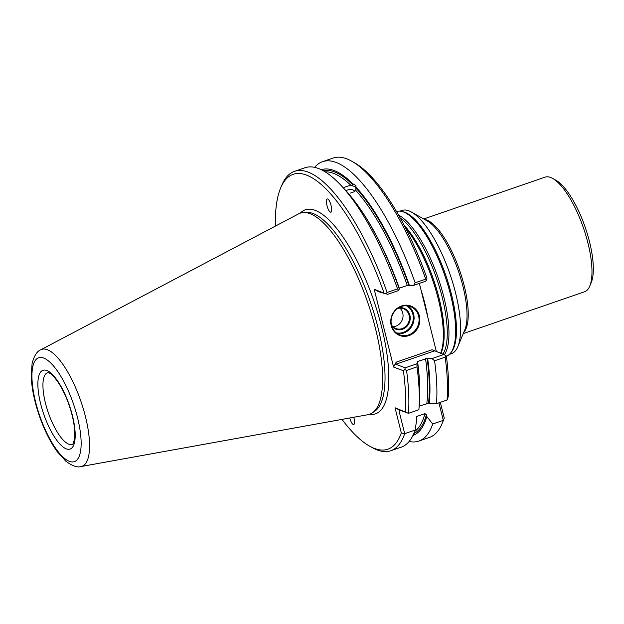 <?xml version="1.0" encoding="UTF-8"?>
<svg xmlns="http://www.w3.org/2000/svg" width="624" height="624" viewBox="0 0 624 624"><rect width="100%" height="100%" fill="white"/><g stroke="black" fill="none" stroke-linecap="round" stroke-linejoin="round"><path stroke-width="0.94" d="M449.35 354.416L451.331 353.738A75.777 24.671 -109 0 0 457.844 346.585A75.777 24.671 -109 0 0 449.959 274.061A75.777 24.671 -109 0 0 411.481 212.074A75.777 24.671 -109 0 0 408.868 210.842A75.777 24.671 -109 0 0 401.934 210.46L399.961 211.138M446.386 356.242A76.534 24.913 -109 0 0 450.473 353.215L451.363 352.123A75.777 24.671 -109 0 0 446.62 277.75A75.777 24.671 -109 0 0 404.758 212.254A75.777 24.671 -109 0 0 402.956 211.708L401.591 211.396A76.534 24.913 -109 0 0 396.505 211.528M427.783 317.101A76.534 24.913 -109 0 0 421.036 290.051M440.606 353.278A76.534 24.913 -109 0 0 405.506 227.978M444.35 354.76A76.534 24.913 -109 0 0 439.343 281.471A76.534 24.913 -109 0 0 398.549 215.069M450.473 353.215A76.534 24.913 -109 0 0 445.684 278.093A76.534 24.913 -109 0 0 403.408 211.949A76.534 24.913 -109 0 0 401.591 211.396M463.25 333.598L584.571 291.775A60.622 19.734 -109 0 0 589.781 286.057A60.622 19.734 -109 0 0 583.471 228.033A60.622 19.734 -109 0 0 552.685 178.441A60.622 19.734 -109 0 0 550.602 177.458A60.622 19.734 -109 0 0 545.056 177.154L423.735 218.977M589.781 286.057L591.248 282.539A57.587 18.751 -109 0 0 585.25 227.417A57.587 18.751 -109 0 0 556.007 180.313L552.685 178.441M399.945 308.139A10.608 9.688 -69.4 0 1 402.324 319.644A10.608 9.688 -69.4 0 1 392.948 326.726M397.582 308.521A10.608 9.688 -69.4 0 1 403.369 308.708A10.608 9.688 -69.4 0 1 408.697 322.046A10.608 9.688 -69.4 0 1 395.889 328.559A10.608 9.688 -69.4 0 1 391.42 324.886M398.642 307.796A11.216 10.241 -69.4 0 1 409.445 322.327A11.216 10.241 -69.4 0 1 391.739 326.126M81.026 466.541L367.934 414.703A106.369 34.632 -109 0 0 372.489 412.792A106.369 34.632 -109 0 0 370.539 311.048A106.369 34.632 -109 0 0 310.011 213.665A106.369 34.632 -109 0 0 303.451 212.527A106.369 34.632 -109 0 0 298.685 213.829L40.786 349.799C37.081 351.172 34.187 355.703 32.113 363.394L31.2 375.952C31.637 387.746 34.242 400.741 39.031 414.944C44.031 429.507 50.092 441.73 57.19 451.612L65.894 461.245C72.283 465.988 77.329 467.75 81.026 466.541A61.815 20.124 -109 0 0 83.803 410.498A61.815 20.124 -109 0 0 47.362 349.705A61.815 20.124 -109 0 0 40.786 349.799M406.302 305.69A14.547 13.283 -69.4 0 1 412.292 323.396A14.547 13.283 -69.4 0 1 396.107 332.764M354.674 191.498A4.914 2.668 -6.1 0 0 351.14 189.532A4.914 2.668 -6.1 0 0 346.016 190.819M407.823 305.822A15.155 13.837 -69.4 0 1 413.041 323.684A15.155 13.837 -69.4 0 1 397.34 333.661M356.117 188.058A6.817 3.705 -6.1 0 0 348.629 185.835L344.744 187.177A6.817 3.705 -6.1 0 0 343.551 188.144M359.58 208.003A137.912 44.897 71 0 1 399.298 288.202L407.285 285.441A137.912 44.897 -109 0 0 355.781 190.39L354.307 191.74L350.423 193.081M385.921 293.896L378.643 291.728L374.197 289.24L385.921 293.896L387.106 292.461L397.543 288.857L398.705 290.511L399.266 288.967A140.556 45.763 -109 0 0 345.86 190.64L341.546 185.968A147.763 48.103 -109 0 0 304.925 167.762L294.481 171.358A147.763 48.103 -109 0 0 281.767 185.297L280.597 188.105A145.337 47.315 -109 0 0 275.363 226.13M387.106 292.461A147.763 48.103 -109 0 0 294.481 171.358M397.543 288.857A147.763 48.103 -109 0 0 341.546 185.968M355.781 190.39L355.969 185.546L352.708 183.698A140.556 45.763 -109 0 0 321.298 169.736M348.629 185.835L351.257 185.687A137.912 44.897 -109 0 0 325.151 171.857M352.708 183.698L352.833 184.891L351.257 185.687M409.126 441.472A147.763 48.103 -109 0 0 418.829 441.082A147.763 48.103 -109 0 0 432.728 423.992L426.832 416.543A140.556 45.763 -109 0 1 412.916 435.497M413.79 433.586A139.121 45.295 -109 0 0 426.387 414.765L426.832 416.543M426.387 414.765L424.928 413.626L416.933 416.387L416.224 417.253L416.668 420.046L415.132 430.061L404.687 433.657L401.318 432.939L395.039 407.761L408.463 413.314A147.763 48.103 -109 0 0 406.552 370.445L404.773 369.509L403.408 370.75L393.604 367.052L396.201 362.138L395.78 364.244L405.241 367.809L416.965 363.769L417.526 362.224L416.957 362.006L417.557 361.452A137.912 44.897 71 0 1 419.484 381.779M341.983 419.39A145.337 47.315 -109 0 0 369.541 446.105L372.193 447.603A147.763 48.103 -109 0 0 390.796 450.746L401.232 447.151A147.763 48.103 -109 0 0 415.132 430.061M390.796 450.746A147.763 48.103 -109 0 0 404.687 433.657L399.056 411.068L399.376 409.984L395.039 407.761M417.526 362.224A140.556 45.763 -109 0 1 419.367 403.939L418.899 409.718A147.763 48.103 -109 0 0 416.988 366.85L406.552 370.445M418.899 409.718L408.463 413.314L399.376 409.984M429.226 403.595L428.509 403.322A139.121 45.295 -109 0 0 427.12 358.504L427.69 358.722A140.556 45.763 -109 0 1 429.226 403.595L436.496 403.65A147.763 48.103 -109 0 0 434.585 360.781L431.987 358.589L427.69 358.722M427.12 358.504L417.557 361.452M419.195 406.091L428.509 403.322M416.965 363.769L416.988 366.85M405.241 367.809L404.773 369.509M329.706 211.583L330.494 212.129C333.466 213.283 330.455 199.516 327.623 199.001C325.088 197.948 326.906 208.954 329.706 211.583M369.541 446.105A145.337 47.315 -109 0 0 401.318 432.939M405.272 411.614A145.337 47.315 -109 0 0 403.408 370.75M349.768 417.986C351.203 422.83 352.622 424.975 354.026 424.398C354.806 423.205 354.721 420.826 353.785 417.261M384.002 292.929A145.337 47.315 -109 0 0 280.597 188.105M401.521 306.431A15.155 13.837 -69.4 0 1 410.413 306.501A15.155 13.837 -69.4 0 1 418.018 325.556A15.155 13.837 -69.4 0 1 399.734 334.862A15.155 13.837 -69.4 0 1 391.1 320.572A15.155 13.837 -69.4 0 1 401.521 306.431M407.285 285.441L408.853 285.254A139.121 45.295 -109 0 0 356.148 188.339M356.015 187.138A140.556 45.763 -109 0 1 409.422 285.464L408.853 285.254M398.705 290.511L386.974 294.551M409.422 285.464L413.72 285.332L415.139 282.797A147.763 48.103 -109 0 0 322.522 161.694A147.763 48.103 -109 0 0 314.629 167.365M418.829 441.082L429.406 437.44A147.763 48.103 -109 0 0 442.12 423.493A147.763 48.103 -109 0 0 443.297 420.35L432.728 423.992M442.12 423.493L443.29 420.685A145.337 47.315 -109 0 0 444.265 418.135L443.297 420.35L438.929 402.815M447.073 400.007A147.763 48.103 -109 0 0 445.162 357.139L445.622 355.43L446.347 355.945A145.337 47.315 -109 0 1 448.211 396.809L447.073 400.007L436.496 403.65M445.162 357.139L434.585 360.781M431.987 358.589L443.851 354.502L432.097 349.76L396.201 362.138M445.622 355.43L443.851 354.502M374.197 289.24L393.604 367.052M401.606 305.947A15.764 14.391 -69.4 0 1 419.351 323.973A15.764 14.391 -69.4 0 1 394.953 332.389A15.764 14.391 -69.4 0 1 401.606 305.947M426.769 279.809L425.716 279.146A147.763 48.103 -109 0 0 351.702 161.195L354.354 162.685A145.337 47.315 -109 0 1 426.949 278.125L426.769 279.809L425.584 281.245L413.72 285.332M425.716 279.146L415.139 282.797M351.702 161.195A147.763 48.103 -109 0 0 333.091 158.044L322.522 161.694M440.318 402.332L444.265 418.135M436.402 351.694L419.375 283.382M463.694 332.53A60.622 19.734 -109 0 0 460.645 273.398A60.622 19.734 -109 0 0 426.863 220.108A60.622 19.734 -109 0 0 424.749 219.539M457.844 346.585L464.81 329.839A61.331 19.968 -109 0 0 458.422 271.136A61.331 19.968 -109 0 0 427.276 220.966L411.481 212.074M440.833 353.363A75.566 24.601 -109 0 0 437.213 291.244A75.566 24.601 -109 0 0 404.11 225.264M442.876 354.128A75.566 24.601 -109 0 0 438.711 284.817A75.566 24.601 -109 0 0 400.195 217.994M47.564 372.692A37.885 12.332 -109 0 0 48.251 412.534A37.885 12.332 -109 0 0 72.259 444.335C72.15 443.555 72.712 446.698 74.552 438.555C75.2 433.391 74.623 426.621 72.829 418.244C70.403 407.605 66.752 397.699 61.87 388.541C55.091 376.272 50.053 373.066 48.805 372.863L47.564 372.692M46.753 370.492A41.675 13.572 -109 0 0 47.627 424.086A41.675 13.572 -109 0 0 75.2 434.468A41.675 13.572 -109 0 0 46.753 370.492M43.649 358.036A54.92 17.878 -109 0 0 44.795 428.665A54.92 17.878 -109 0 0 81.136 442.346A54.92 17.878 -109 0 0 43.649 358.036M372.489 412.792L374.993 411.052A105.534 34.359 -109 0 0 373.051 310.112A105.534 34.359 -109 0 0 312.998 213.494A105.534 34.359 -109 0 0 306.493 212.355L303.451 212.527M414.64 431.449A137.912 44.897 -109 0 0 424.928 413.626M416.933 416.387A137.912 44.897 71 0 1 416.309 418.61M426.808 403.471A137.912 44.897 -109 0 0 425.552 358.699M369.611 414.266A107.874 35.123 -109 0 0 380.422 322.413A107.874 35.123 -109 0 0 315.182 210.35A107.874 35.123 -109 0 0 300.277 213.143M352.833 184.891A139.121 45.295 -109 0 0 323.162 170.703M400.85 410.452L399.056 411.068M434.39 350.938L395.78 364.244M379.08 291.58L378.643 291.728"/></g></svg>
